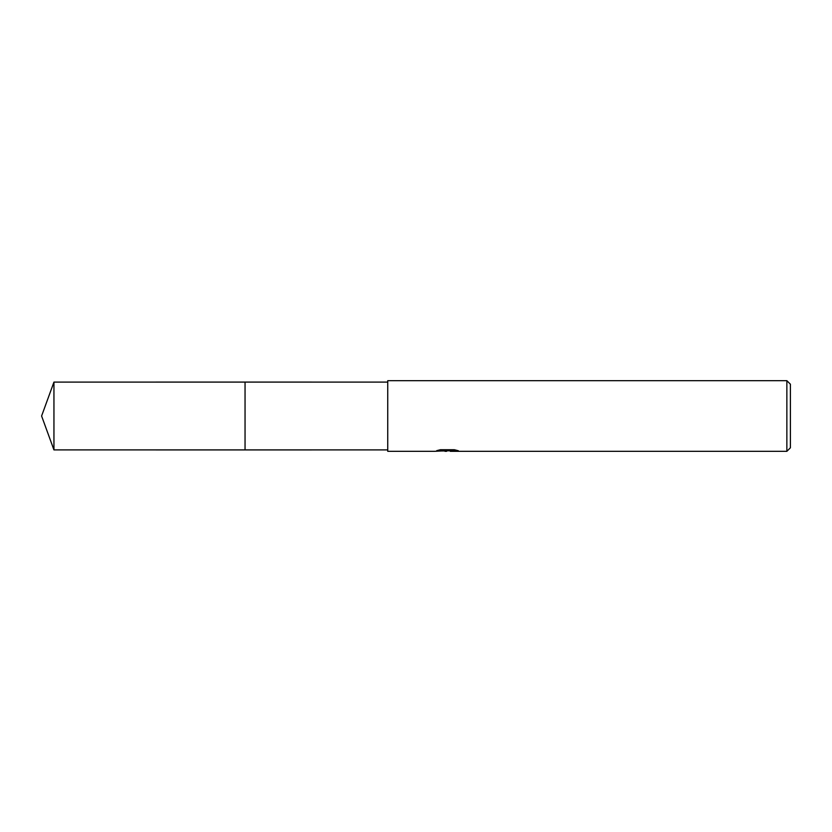 <?xml version="1.0" encoding="UTF-8"?>
<svg xmlns="http://www.w3.org/2000/svg" width="832" height="832" viewBox="0 0 832 832"><rect width="100%" height="100%" fill="white"/><g stroke="black" fill="none" stroke-linecap="round" stroke-linejoin="round"><path stroke-width="1.25" d="M387.743 449.904L245.045 449.914L245.045 382.086L387.743 382.096M245.055 449.904L245.055 382.096M450.216 450.767L442.51 450.975M446.618 451.318L444.943 451.318M786.864 451.318L786.864 380.682L790.4 384.207L790.4 447.793L786.864 451.318L450.351 451.318L450.216 450.59L455.302 449.935M439.462 449.925L448.022 449.925L448.022 450.653L434.595 451.318L387.743 451.318L387.743 380.682L786.864 380.682M450.216 450.611L436.727 450.653L440.409 449.727L454.345 449.727L458.38 450.757L450.216 451.298M53.945 449.904L53.945 382.096L245.045 382.086L245.045 449.914L53.945 449.904L41.6 416L53.945 382.096"/></g></svg>
